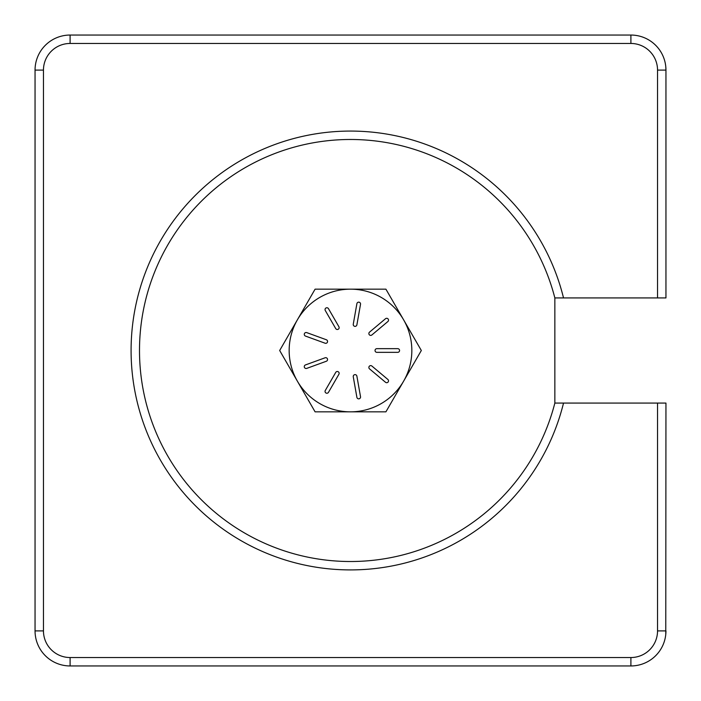 <?xml version="1.0" encoding="UTF-8"?>
<svg xmlns="http://www.w3.org/2000/svg" width="701" height="701" viewBox="0 0 701 701"><rect width="100%" height="100%" fill="white"/><g stroke="black" fill="none" stroke-linecap="round" stroke-linejoin="round"><path stroke-width="1.05" d="M350.5 569.913A219.413 219.413 0 0 1 131.087 350.5A219.413 219.413 0 0 1 563.525 297.925L554.85 297.925A211.001 211.001 0 0 0 139.499 350.5A211.001 211.001 0 0 0 554.85 403.075L563.525 403.075A219.413 219.413 0 0 1 350.5 569.913M657.538 630.9L665.95 630.9A35.05 35.05 0 0 1 630.9 665.95L70.1 665.95A35.05 35.05 0 0 1 35.05 630.9L35.05 70.1A35.05 35.05 0 0 1 70.1 35.05L630.9 35.05A35.05 35.05 0 0 1 665.95 70.1L665.95 297.925L657.538 297.925L657.538 70.1A26.638 26.638 0 0 0 630.9 43.462L70.1 43.462A26.638 26.638 0 0 0 43.462 70.1L43.462 630.9A26.638 26.638 0 0 0 70.1 657.538L630.9 657.538A26.638 26.638 0 0 0 657.538 630.9L657.538 403.075L665.95 403.075L665.766 634.493M665.766 66.507L665.95 70.1L657.538 70.1M657.538 297.925L563.525 297.925M563.525 403.075L657.538 403.075M554.85 297.925L554.85 403.075M387.863 379.451A1.84 1.84 0 0 1 386.68 382.702A1.84 1.84 0 0 1 385.497 382.264L369.523 368.866A1.84 1.84 0 0 1 369.296 366.272A1.84 1.84 0 0 1 371.889 366.045L387.863 379.451M360.516 396.696A1.84 1.84 0 0 1 358.702 398.851A1.84 1.84 0 0 1 356.888 397.336L353.269 376.796A1.84 1.84 0 0 1 354.759 374.658A1.84 1.84 0 0 1 356.888 376.157L360.516 396.696M328.48 392.323A1.84 1.84 0 0 1 326.885 393.243A1.84 1.84 0 0 1 325.29 390.483L335.718 372.424A1.84 1.84 0 0 1 338.233 371.749A1.84 1.84 0 0 1 338.907 374.264L328.48 392.323M306.749 368.384A1.84 1.84 0 0 1 304.304 366.974A1.84 1.84 0 0 1 305.487 364.923L325.089 357.79A1.84 1.84 0 0 1 327.446 358.894A1.84 1.84 0 0 1 326.342 361.252L306.749 368.384M326.342 339.748A1.84 1.84 0 0 1 325.72 343.324A1.84 1.84 0 0 1 325.089 343.21L305.487 336.077A1.84 1.84 0 0 1 304.392 333.72A1.84 1.84 0 0 1 306.749 332.616L326.342 339.748M338.907 326.736A1.84 1.84 0 0 1 337.312 329.496A1.84 1.84 0 0 1 335.718 328.576L325.29 310.517A1.84 1.84 0 0 1 325.965 308.002A1.84 1.84 0 0 1 328.48 308.677L338.907 326.736M356.888 324.843A1.84 1.84 0 0 1 355.083 326.368A1.84 1.84 0 0 1 353.269 324.204L356.888 303.664A1.84 1.84 0 0 1 359.017 302.175A1.84 1.84 0 0 1 360.516 304.304L356.888 324.843M371.889 334.955A1.84 1.84 0 0 1 368.971 334.175A1.84 1.84 0 0 1 369.523 332.134L385.497 318.736A1.84 1.84 0 0 1 388.091 318.955A1.84 1.84 0 0 1 387.863 321.549L371.889 334.955M350.5 411.837L385.909 411.837L421.327 350.5L385.909 289.162L315.091 289.162L279.673 350.5L315.091 411.837L350.5 411.837A61.337 61.337 0 0 1 297.382 319.831A61.337 61.337 0 0 1 403.618 319.831A61.337 61.337 0 0 1 350.5 411.837M376.875 352.34A1.84 1.84 0 0 1 375.035 350.5A1.84 1.84 0 0 1 376.875 348.66L397.73 348.66A1.84 1.84 0 0 1 399.57 350.5A1.84 1.84 0 0 1 397.73 352.34L376.875 352.34M630.9 665.95L630.9 657.538M70.1 665.95L70.1 657.538M35.05 630.9L43.462 630.9M35.05 70.1L43.462 70.1M70.1 35.05L70.1 43.462M630.9 35.05L630.9 43.462"/></g></svg>
